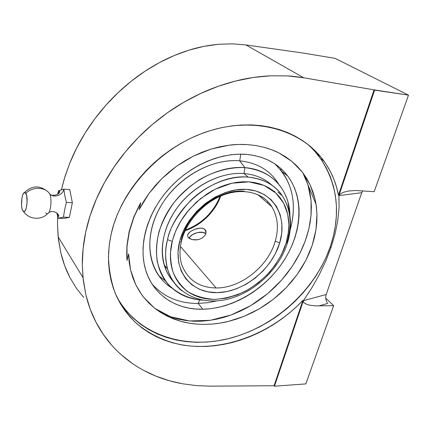 <?xml version="1.0" encoding="UTF-8"?>
<svg xmlns="http://www.w3.org/2000/svg" width="430" height="430" viewBox="0 0 430 430"><rect width="100%" height="100%" fill="white"/><g stroke="black" fill="none" stroke-linecap="round" stroke-linejoin="round"><path stroke-width="0.64" d="M167.302 284.784L168.662 284.832L167.302 284.784M57.539 215.779L56.932 213.291L58.088 218.241L58.152 216L56.631 212.828L58.152 216L58.088 218.241L63.452 217.128L64.634 209.792L66.397 202.423L64.822 195.741L63.834 189.152L58.475 190.753L57.631 194.328M47.95 213.538C51.057 211.775 52.137 197.042 49.418 193.446C44.672 186.749 32.556 186.566 25.854 193.285L24.134 192.635C21.543 194.118 20.538 207.255 22.747 210.695L21.973 208.464L21.554 205.271L21.957 197.999L22.72 194.989L23.731 193.027L24.279 192.543L25.359 192.672L26.649 195.489L27.095 202.455L26.321 207.76L25.397 210.291L24.311 211.538L23.758 211.619L22.747 210.695L23.962 211.635C26.8 211.995 28.369 196.918 25.854 193.285C32.556 186.566 44.672 186.749 49.418 193.446C52.928 198.563 62.882 195.559 63.834 189.152C62.882 195.559 52.928 198.563 49.418 193.446C52.137 197.042 51.057 211.775 47.95 213.538L46.795 213.769L45.73 212.775M286.025 243.38L287.568 242.584L287.095 241.87C292.325 224.39 290.707 209.012 282.257 195.736C291.008 209.297 292.782 224.906 287.568 242.568L286.025 243.38L288.444 232.302L288.869 226.82L288.761 221.439L288.116 216.215L286.928 211.184L285.197 206.411L282.945 201.933L280.172 197.8L276.909 194.054L273.168 190.737L268.986 187.894L264.396 185.55L259.446 183.744L254.168 182.503L248.626 181.836L242.864 181.772L236.946 182.304L230.931 183.443L224.89 185.179L218.881 187.496L212.974 190.377L207.233 193.785L196.499 202.057L187.157 211.958L183.142 217.381L179.622 223.036L176.633 228.873L174.198 234.812L172.199 241.397C169.78 250.453 170.011 260.575 172.903 271.749C175.832 279.054 180.627 285.568 187.286 291.287C195.118 296.093 204.282 298.796 214.78 299.393C225.589 298.538 235.989 295.706 245.992 290.895C255.248 285.31 263.096 279.081 269.524 272.206C277.882 261.773 283.322 252.351 285.853 243.934L288.089 234.726L288.89 224.89L287.692 214.129L283.612 203.116L275.845 193.022L264.079 185.416L248.905 181.858L231.91 183.218L215.21 189.211L200.633 198.547L189.157 209.56L180.928 220.816L175.531 231.383L172.349 240.795L170.42 253.222L170.436 258.941L171.049 264.445L172.247 269.691L174.01 274.625L176.305 279.199L179.111 283.375L182.39 287.122L186.104 290.406L190.21 293.201L194.666 295.491L199.423 297.264L204.444 298.506L209.668 299.215L215.048 299.387L226.105 298.167L237.215 294.915L248.008 289.782L258.134 282.951L267.267 274.662L275.098 265.186L281.37 254.834L286.025 243.38M287.423 243.036C279.07 269.476 254.415 292.637 227.852 299.156C201.364 305.746 175.139 294.072 167.593 269.148C170.269 278.108 175.021 285.316 181.852 290.777C174.505 284.52 169.753 277.312 167.593 269.148C165.018 258.193 164.996 248.368 167.523 239.66L172.199 241.397L167.523 239.66C175.144 204.771 215.65 173.623 248.169 177.112L243.955 173.537L244.896 167.635L239.72 160.841L240.773 154.155L239.72 160.841C213.581 158.503 182.041 174.752 164.437 200.412C146.77 226.062 145.275 257.221 159.046 276.038C162.621 280.951 166.969 285.004 172.075 288.191C149.704 274.576 142.561 241.397 158.337 210.614C173.919 179.788 210.06 158.057 239.72 160.841L244.896 167.635C230.292 166.958 214.516 171.049 199.74 179.52C190.189 185.894 181.67 193.505 174.182 202.342C167.496 211.684 162.438 221.461 158.998 231.673C156.59 241.88 155.977 251.674 157.154 261.048C159.331 269.954 163.056 277.764 168.34 284.477C177.45 293.647 188.867 298.871 202.595 300.145C186.787 299.108 174.381 292.658 165.383 280.795C151.978 262.381 153.585 231.851 170.995 206.679C188.34 181.492 219.284 165.459 244.896 167.635L243.955 173.537C223.068 171.925 198.273 183.062 181.772 202.03C165.287 221.009 158.627 245.922 164.147 264.799C166.125 271.502 169.339 277.264 173.784 282.091C158.928 266.213 158.267 237.226 173.924 212.538C189.501 187.835 219.289 171.527 243.955 173.537L248.169 177.112C264.004 178.982 275.367 185.19 282.257 195.736L277.893 192.124M220.681 196.08C217.085 206.792 205.809 223.627 185.163 230.7C202.154 224.471 213.989 212.931 220.681 196.08M181.901 265.133C187.851 280.011 199.251 287.622 216.096 287.971C240.768 288.261 268.153 266.487 275.227 241.241L279.731 242.832L279.452 243.756C271.19 270.11 243.149 292.266 217.188 292.653C191.156 293.421 172.473 270.561 179.514 241.993C180.982 241.956 181.67 241.579 181.567 240.854C181.67 241.579 180.982 241.956 179.514 241.993L179.767 240.999C186.953 212.388 219.219 187.507 246.245 189.388C273.383 190.85 287.89 216.489 279.731 242.832L275.227 241.241C278.93 228.244 277.802 216.752 271.841 206.766C269.175 202.568 265.692 199.138 261.386 196.472C265.697 199.138 269.185 202.578 271.851 206.787C277.802 216.768 278.925 228.255 275.227 241.241C268.153 266.487 240.768 288.261 216.096 287.971L180.45 246.481L216.096 287.971C199.004 287.6 187.544 279.801 181.718 264.579C179.552 257.581 179.444 249.884 181.395 241.488M143.642 370.37L155.993 376.169L168.985 380.636L182.487 383.78L196.381 385.619L210.544 386.161L274.071 385.742L210.544 386.161L196.381 385.619L182.487 383.78C172.365 381.851 163.534 379.308 155.993 376.169C147.017 372.477 139.041 368.171 132.053 363.253C124.318 357.825 117.54 351.794 111.709 345.161C105.479 338.077 100.244 330.433 96.003 322.231C91.579 313.658 88.215 304.607 85.925 295.077L82.979 277.603L82.302 264.606C82.248 253.947 83.388 243.095 85.731 232.044C88.085 220.988 91.654 209.931 96.444 198.87C101.179 187.958 107.108 177.257 114.219 166.77C121.158 156.563 129.21 146.791 138.374 137.455C147.157 128.522 156.945 120.223 167.738 112.558C177.843 105.382 188.851 99.002 200.762 93.423C211.528 88.37 223.159 84.232 235.656 81.012C246.191 78.255 257.828 76.519 270.567 75.798L287.471 75.911C291.212 76.045 296.635 76.669 303.736 77.782L374.068 89.87L338.485 195.15L336.545 187.066L333.873 179.245L330.471 171.731L326.348 164.593L321.516 157.88L315.991 151.645L309.799 145.942L302.973 140.825L295.544 136.342L287.562 132.542L279.075 129.462L270.131 127.146L260.806 125.614L251.152 124.899L241.251 125.017L231.179 125.979L221.015 127.785L210.84 130.435L200.745 133.913L190.807 138.197L181.116 143.249L171.758 149.033L162.803 155.504L154.338 162.61L146.431 170.28L139.143 178.461L132.537 187.066L126.662 196.032L121.561 205.282L117.272 214.726L113.81 224.293L111.203 233.904L109.456 243.482L108.57 252.953L108.537 262.241L109.344 271.276L110.967 280.005L113.375 288.363L116.546 296.302L120.432 303.768L125.001 310.723L130.199 317.13L135.982 322.952L142.298 328.171L149.102 332.755L156.337 336.701L163.954 339.99L171.893 342.613L180.111 344.57L188.544 345.854L197.15 346.478L205.879 346.446L214.672 345.758L223.487 344.435L232.275 342.495L240.993 339.942L249.588 336.808L258.027 333.105L266.256 328.853L274.238 324.086L281.94 318.823L289.309 313.094L296.318 306.929L302.93 300.355L274.071 385.742L274.453 386.21L305.843 383.899L333.653 305.671L315.534 305.88L309.589 305.166L307.187 304.521L304.005 302.779L303.36 301.752L303.392 300.667L302.93 300.355L303.392 300.667L274.453 386.21L303.392 300.667L303.36 301.752L304.005 302.779L307.187 304.521L309.589 305.166L315.534 305.88L333.653 305.671L325.73 298.157L333.653 305.671L305.843 383.899L274.453 386.21L274.071 385.742L302.93 300.355C271.137 333.825 223.374 352.079 181.637 344.855C163.782 341.216 148.226 333.605 134.977 322.022C126.877 313.663 120.282 304.048 115.192 293.179C111.074 281.704 108.833 269.433 108.462 256.377L109.231 245.229L111.203 233.904C121.045 189.383 161.357 146.184 208.426 131.193C255.533 116.089 302.139 130.177 324.134 161.341C331.331 171.522 336.115 182.793 338.485 195.15L338.926 195.628L339.066 207.878L337.749 220.73L335.045 233.99L331.019 247.486L330.262 246.745C341.103 214.291 337.824 184.841 320.425 158.396C316.362 152.731 311.594 147.614 306.117 143.045L307.805 144.485M267.782 201.541L267.508 203.019L267.782 201.541M246.997 154.434C264.654 156.353 278.237 163.55 287.745 176.037C304.467 198.542 301.752 233.27 283.553 261.128C265.299 289.003 233.028 308.573 202.809 309.24L198.155 303.419L207.47 302.715L216.854 300.887L207.47 302.715L198.155 303.419L199.74 299.909L198.155 303.419L202.809 309.24C175.418 309.998 151.328 293.948 144.856 267.035C138.911 243.09 147.995 212.054 169.044 188.695C190.103 165.356 221.122 152.075 246.997 154.434L254.345 155.504L261.311 157.348L267.831 159.939L273.84 163.228L279.29 167.179L284.133 171.737L288.342 176.843L291.879 182.438L294.727 188.464L296.872 194.854L298.312 201.546L299.038 208.469L299.065 215.57L298.393 222.778L297.044 230.028L295.039 237.263L292.4 244.428L289.159 251.453L285.337 258.296L280.983 264.891L276.125 271.201L270.803 277.167L265.063 282.741L258.951 287.89L252.517 292.567L245.804 296.732L238.87 300.35L231.77 303.392L224.551 305.827L217.279 307.622L210.012 308.767L202.809 309.24L195.731 309.025L188.845 308.111L182.218 306.504L175.902 304.198L169.974 301.204L164.486 297.538L159.503 293.222L155.079 288.283L151.274 282.763L148.14 276.7L145.711 270.153L144.034 263.171L143.142 255.828L143.045 248.196L143.77 240.349L145.319 232.377L147.678 224.369L150.839 216.403L154.762 208.582L159.423 200.993L164.765 193.726L170.726 186.867L177.246 180.493L184.244 174.688L191.64 169.506L199.348 165.012L207.276 161.255L215.328 158.267L223.417 156.085L231.447 154.714L239.338 154.166L246.997 154.434M290.18 229.808C296.345 207.582 293.593 188.147 281.94 171.511L275.017 163.997C292.325 181.197 297.377 203.132 290.18 229.808M171.393 278.237L170.576 278.151L171.393 278.237M164.943 267.283L166.421 267.67L164.943 267.283M152.037 283.993C163.814 297.092 179.186 303.564 198.155 303.419C179.186 303.564 163.814 297.092 152.037 283.993M164.147 264.799L167.593 269.148C165.007 260.085 164.986 250.255 167.523 239.66C169.501 228.335 177.16 215.328 190.495 200.643C204.368 186.717 227.443 175.515 248.169 177.112C263.235 178.531 274.598 184.739 282.257 195.736M188.163 233.721L190.098 231.775L194.699 229.324L198.214 228.33L201.503 228.12L204.132 228.851L205.078 229.588L206.002 232.845L205.427 230.018L206.029 231.646L205.61 234.189L204.895 235.479L202.53 237.795L199.235 239.376L197.402 239.8L192.033 239.585L188.345 237.586L187.754 236.683L189.291 238.397L192.033 239.585L195.537 239.972L199.235 239.376L202.53 237.795L204.895 235.479L205.61 234.189L206.029 231.646L205.717 230.528L204.132 228.851L202.928 228.368L199.918 228.115L194.699 229.324L190.098 231.775L187.668 234.726L187.754 236.683L187.668 234.726M189.146 238.295L190.157 236.661L192.565 234.592L197.558 232.555L202.724 232.356L205.825 233.597C201.95 230.249 190.845 233.377 189.146 238.295M181.567 240.854L181.277 240.349C187.222 213.14 218.553 188.781 244.089 191.205M179.767 240.999L183.529 230.614L189.211 220.606L196.596 211.42L205.373 203.454L215.156 197.048L225.524 192.463L236.038 189.888L246.245 189.388L255.732 190.952L264.144 194.468L271.163 199.762L276.554 206.572L280.166 214.618L281.903 223.573L281.741 233.092L279.731 242.832L275.533 253.356L270.029 262.488L263.144 270.846L255.108 278.162L246.191 284.187L236.688 288.713L226.906 291.578L217.188 292.653L207.867 291.873L199.289 289.223L191.785 284.767L185.658 278.613L181.186 270.964L178.59 262.085L178.009 252.297L179.767 240.999M272.179 185.438C264.767 178.498 255.361 174.532 243.955 173.537C255.361 174.532 264.767 178.498 272.179 185.438M289.944 215.72C289.745 190.431 271.792 169.576 244.896 167.635C267.562 170.468 281.929 181.933 287.987 202.041L289.944 215.72M278.715 184.207C270.47 170.57 257.468 162.782 239.72 160.841C257.468 162.782 270.47 170.57 278.715 184.207M259.349 195.349L259.301 195.903L259.349 195.349M23 211.082L25.171 213.484M247.121 337.77L246.514 337.362M57.733 216.586L58.088 218.241L63.925 218.472L69.375 217.37L63.925 218.472L58.088 218.241L63.452 217.128L69.375 217.37L72.353 202.718L69.735 189.496L63.834 189.152L69.735 189.496L72.353 202.718L66.397 202.423L72.353 202.718L69.375 217.37L63.452 217.128L64.634 209.792L66.397 202.423L64.822 195.741L63.834 189.152L62.517 189.501M62.323 189.549L58.475 190.753L57.824 193.57M140.782 202.664C130.118 222.315 125.528 241.579 127.017 260.473L126.861 246.288L129.102 231.722L133.778 217.005L140.782 202.664L133.934 217.139L129.312 231.856L127.006 246.428L127.017 260.473L128.57 253.953L130.586 270.045L135.724 284.606L141.685 294.647L143.749 297.372L154.214 307.869L166.77 315.932L180.906 321.35C185.018 322.554 190.103 323.457 196.161 324.064L204.051 324.408L212.108 324.08C218.381 323.484 223.74 322.613 228.19 321.463L244.1 316.313L259.252 308.864L273.426 299.237L286.074 287.81L297.001 274.732L305.768 260.51L312.191 245.347L315.969 229.803L316.958 214.204L316.055 204.347L315.039 199.09L310.17 184.938L302.387 172.188L291.9 161.406L278.882 152.935C275.028 150.882 270.013 148.984 263.837 147.248L255.64 145.512L247.083 144.577C240.354 144.254 234.463 144.448 229.405 145.141L211.243 149.017L193.516 156.058L176.741 166.109L161.755 178.692L149.038 193.392L139.148 209.539L140.782 202.664L139.148 209.539L143.733 201.294L149.038 193.392L155.047 185.846L161.755 178.692L169.011 172.097L176.741 166.109L184.927 160.75L193.516 156.058L202.304 152.145L211.243 149.017L220.316 146.673L229.405 145.141L238.333 144.453L247.083 144.577L255.64 145.512L263.837 147.248L271.583 149.726L278.882 152.935L285.703 156.859L291.9 161.406L297.463 166.518L302.387 172.188L306.649 178.38L310.17 184.938L312.959 191.839L315.039 199.09L316.373 206.588L316.958 214.204L316.824 221.945L315.969 229.803L314.411 237.623L312.191 245.347L309.304 252.985L305.768 260.51L301.656 267.761L297.001 274.732L291.793 281.435L286.074 287.81L279.952 293.738L273.426 299.237L266.487 304.306L259.252 308.864L251.792 312.863L244.1 316.313L236.177 319.205L228.19 321.463L220.171 323.091L212.108 324.08L204.051 324.408L196.161 324.064L188.447 323.048L180.906 321.35L173.645 318.963L166.77 315.932L160.288 312.239L154.214 307.869L148.683 302.903L143.749 297.372L139.411 291.271L135.724 284.606L132.773 277.522L130.586 270.045L129.167 262.176L128.57 253.953L127.017 260.473L126.861 246.288L129.102 231.722L133.778 217.005L140.782 202.664M302.774 172.693L307.934 184.75L311.04 200.358L311.062 215.172L308.923 228.626L305.375 240.606L300.049 252.98L292.276 266.31L281.596 280.107L267.729 293.583L250.728 305.633L231.184 314.959L210.249 320.323L189.512 320.957L170.619 316.76L154.875 308.396M158.976 311.137L165.292 314.54L172 317.254L179.041 319.275L186.351 320.603L193.876 321.237L201.557 321.183L209.335 320.452L217.155 319.065L224.965 317.034L232.705 314.384L240.332 311.137L247.793 307.321L255.038 302.962L262.026 298.098L268.707 292.755L275.039 286.977L280.978 280.795L286.493 274.254L291.54 267.39L296.087 260.247L300.102 252.878L303.548 245.326L306.396 237.634L308.627 229.862L310.213 222.063L311.132 214.285L311.368 206.588L310.911 199.031L309.745 191.667L307.875 184.561L305.3 177.773M274.7 191.995L274.797 191.237M280.957 168.619L280.93 170.215L280.957 168.619M187.614 291.519L187.12 291.68M126.081 310.573L132.811 317.748L140.32 324.064L148.522 329.471L157.332 333.949L166.647 337.48L176.386 340.055L186.453 341.662L196.763 342.318L207.228 342.033L217.752 340.813L228.266 338.695L238.682 335.701L248.927 331.858L258.919 327.208L268.583 321.79L277.861 315.647L286.67 308.826L294.958 301.376L302.65 293.351L309.697 284.81L316.029 275.813L321.602 266.423L326.365 256.71L330.262 246.745L333.25 236.602L335.292 226.368L336.362 216.113L336.416 205.932L335.443 195.913L333.427 186.152L330.358 176.735L326.241 167.764L321.092 159.337L314.932 151.548M318.845 305.929L327.891 303.365L318.845 305.929M327.219 302.586L326.649 301.634L327.219 302.586M325.886 299.344L326.649 301.634L325.886 299.344L325.72 296.856L325.886 299.344M326.171 294.523L325.72 296.856L326.171 294.523L303.392 300.667L326.171 294.523L361.754 192.672L326.171 294.523M116.476 296.152C137.073 334.782 184.604 349.972 229.615 338.356C274.743 326.666 315.163 290.191 330.262 246.745L331.019 247.486L325.757 261.058L319.345 274.55L311.858 287.799L303.392 300.667M303.526 53.1L245.955 44.951L232.404 43.828L218.273 44.295L203.723 46.402L188.937 50.17L174.085 55.594L159.379 62.624L145.018 71.208L131.193 81.243L118.116 92.606L105.957 105.146L94.896 118.701L85.075 133.069L76.631 148.06L69.655 163.448L64.226 179.036L61.404 189.786L64.962 176.633L69.655 163.448C73.767 153.155 78.91 143.029 85.075 133.069C91.09 123.383 98.051 114.074 105.957 105.146C113.531 96.61 121.943 88.639 131.193 81.243C139.857 74.32 149.253 68.112 159.379 62.624C168.538 57.658 178.385 53.508 188.937 50.17C197.822 47.327 207.604 45.365 218.273 44.295L232.404 43.828L245.955 44.951L303.736 77.782L245.955 44.951L303.526 53.1L335.094 58.356L303.526 53.1M69.816 277.329C65.881 269.685 62.882 261.526 60.823 252.851L58.152 236.865L57.502 224.885L57.679 216.354L57.502 224.885L58.41 239.241L60.823 252.851L64.65 265.589L69.816 277.329L76.201 287.987L83.7 297.479M132.053 363.253L121.368 354.841M111.709 345.161L103.216 334.271L96.003 322.231L90.203 309.132L85.925 295.077L83.259 280.188L82.302 264.606L83.114 248.497L85.731 232.044L90.176 215.43L96.444 198.87L104.479 182.578L114.219 166.77L125.565 151.656L138.374 137.455L152.494 124.361L167.738 112.558L183.9 102.2L200.762 93.423L218.091 86.333L235.656 81.012L253.222 77.497L270.567 75.798L287.471 75.911L303.736 77.782L374.068 89.87L374.605 90.149L338.926 195.628L361.754 192.672L362.651 190.882L361.754 192.672L338.926 195.628L338.485 195.15L374.068 89.87L408.5 95.138L335.094 58.356L408.5 95.138L374.175 191.683L355.427 190.506L374.175 191.683L408.5 95.138L374.605 90.149L338.926 195.628L339.684 194.435L343.14 192.366L348.687 190.99L355.427 190.506L348.687 190.99L343.14 192.366L339.684 194.435L338.926 195.628M311.858 287.799L319.345 274.55M337.749 220.73L339.066 207.878M320.124 156.187L317.12 154.096L320.124 156.187M315.206 150.855L312.621 149.065L315.206 150.855M57.394 215.183L58.383 216.403C60.474 215.365 53.841 208.942 48.735 212.667M49.907 194.016C51.869 197.128 61.087 194.102 59.593 191.006L57.856 193.441M47.467 213.785C41.07 220.563 28.799 219.52 23.623 211.581M185.464 230.066C201.842 223.767 213.382 212.522 220.09 196.343M257.828 194.623L271.851 206.787C263.509 193.086 244.149 187.518 224.127 194.72C204.126 201.874 186.437 221.251 181.562 240.827M320.425 158.396L324.134 161.341M287.745 176.037L281.94 171.511M159.046 276.038L165.383 280.795M205.427 230.018L206.056 232.238M47.235 191.232C39.361 185.147 31.793 185.55 24.526 192.447M316.055 204.347L307.934 184.75M58.152 236.865L82.979 277.603"/></g></svg>
